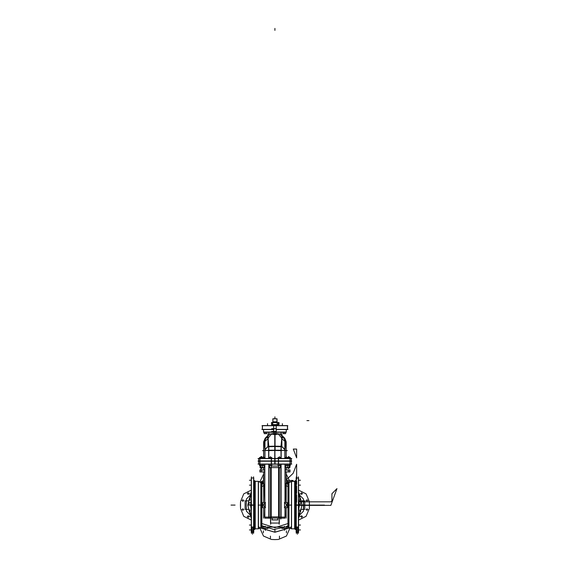 <?xml version="1.0" encoding="UTF-8"?>
<svg xmlns="http://www.w3.org/2000/svg" width="568" height="568" viewBox="0 0 568 568"><rect width="100%" height="100%" fill="white"/><g stroke="black" fill="none" stroke-linecap="round" stroke-linejoin="round"><path stroke-width="0.85" d="M296.141 505.016L296.141 477.958L298.569 477.958L298.569 505.165L296.141 505.016L296.141 477.958L298.569 477.958L296.141 477.958L296.141 505.016L298.569 505.016L296.141 505.165L298.484 505.016M296.141 505.165L296.141 532.223L296.141 505.165L299.996 505.151L301.125 501.743L298.569 500.593L301.125 501.743L298.569 500.593L301.125 501.743L298.569 500.593L301.125 501.743L298.569 500.593L301.125 501.743L299.996 505.151L301.125 501.743L299.996 505.151L301.125 501.743L299.996 505.151L301.125 501.743L299.996 505.151L298.569 505.151L299.996 505.151L298.569 505.151L299.996 505.151L298.569 505.151L299.996 505.151L298.569 505.151L298.569 532.223L298.569 505.165L298.569 532.223L296.141 532.223L296.141 505.165L298.569 505.165L296.141 505.087L324.449 505.087L298.484 505.165M298.441 532.223L297.852 527.345L297.852 532.223L297.852 527.345L297.852 532.223L297.852 527.345L298.441 532.223M296.865 526.877L296.879 532.358M296.858 527.345L296.269 532.223L296.858 527.345L296.269 532.223L296.858 527.345L296.858 532.223L296.858 527.345M296.865 526.948L296.865 532.358L297.845 532.358L297.845 526.877M295.325 480.755L295.325 529.426M295.374 480.663L295.374 529.518M294.778 481.38L291.427 481.38L291.427 528.843L294.778 528.801M288.125 527.097L288.934 527.509L288.934 482.672L288.125 483.084L288.125 527.097L288.934 527.509L288.934 482.672L288.125 483.084L288.125 527.097L288.934 527.509L288.934 482.672L288.934 527.509L288.934 482.672L288.125 483.084L288.125 527.097L288.934 527.509L288.125 527.097L288.125 483.084L288.934 482.672L288.125 483.084M291.554 528.843L291.554 481.33L294.643 481.33L291.554 481.33L291.554 528.843L291.554 481.33L291.554 528.843L294.643 528.843L294.643 481.33L294.643 528.843L295.147 529.34L294.643 528.843L295.147 529.34L294.643 528.843L295.147 529.34L294.643 528.843L291.554 528.843L294.643 528.843L295.147 529.34M286.208 471.958L286.208 502.46L286.187 471.958L286.187 483.084L286.187 471.958L286.187 483.084L286.187 471.958L286.187 483.084L287.99 483.084L286.187 483.084L287.99 483.084L286.187 483.084L285.839 484.099L285.044 501.885L285.434 488.437L286.187 483.084L285.434 488.437L285.044 501.885L285.022 464.205L285.022 502.46L285.044 464.205L285.044 501.885L285.952 483.538L286.187 483.084L289.005 482.559L289.005 527.622L286.932 527.097L289.005 527.622L287.99 527.104L287.99 483.077L291.427 481.337L289.005 482.573L291.427 481.337L289.005 482.573L291.427 481.337L294.778 481.33L291.427 481.33L289.005 482.573L291.498 481.33M277.674 519.961L272.178 519.961L272.186 518.08L272.186 519.961L277.681 519.954L277.674 518.08L277.78 519.961M281.934 528.41L286.932 528.481L286.932 526.82L286.932 528.41M289.936 471.958L289.936 469.949L289.936 471.958L288.402 471.958M289.936 469.949L288.402 469.949M285.221 517.093L285.044 508.289L285.044 517.093L280.947 517.093L285.221 517.093L285.044 508.289L285.221 517.093M280.819 464.205L280.819 518.151L285.022 518.151L285.022 507.721L285.022 518.151M264.638 517.093L264.816 508.289L264.638 517.093L264.816 508.289L264.638 517.093L268.912 517.093L264.837 517.093L268.912 517.093L268.912 464.205L268.912 517.093L270.51 517.093L268.912 517.093L270.51 517.093L268.912 517.093L268.912 464.205L268.912 517.093L264.638 517.093M264.816 501.885L264.432 488.437L263.673 483.084L264.432 488.437L264.816 501.885L264.432 488.437L263.673 483.084L264.432 488.437L264.816 501.885L264.816 464.205L264.837 502.46L264.837 464.205L264.816 501.885M269.047 464.205L269.047 518.151L264.816 518.137L268.912 518.151L264.837 518.151L264.837 507.721L264.837 518.151M259.924 469.949L259.924 471.958L259.924 469.949L261.457 469.949M259.924 471.958L261.457 471.958M255.082 481.38L258.44 481.33L258.433 528.794L260.861 527.622L260.861 482.559L261.869 483.12L263.651 483.084L263.673 471.958L263.651 502.46L263.673 471.958L263.673 483.084L261.869 483.084L263.673 483.084L261.869 483.084L263.651 483.084L263.673 471.958M287.99 527.054L261.869 527.104L261.869 483.077L263.673 483.084L260.861 482.559M261.741 527.097L260.932 527.509L261.741 527.097L261.741 483.084L260.932 482.672L260.932 527.509L261.741 527.097L261.741 483.084L260.932 482.672L260.932 527.509L261.741 527.097L261.741 483.084L260.932 482.672L260.932 527.509L260.932 482.672L260.932 527.509L261.741 527.097L261.741 483.084L260.932 482.672L261.741 483.084M258.305 528.843L258.305 481.33L258.305 528.843L258.305 481.33L258.305 528.843L255.217 528.843L255.217 481.33L255.217 528.843L254.72 529.34L255.217 528.843L258.44 528.843L260.861 527.601L258.362 528.843L258.362 481.33L260.861 482.573L258.44 481.337L258.433 528.843L260.861 527.601L258.44 528.843L255.217 528.843L258.305 528.843L255.217 528.843L254.72 529.34L255.217 528.843L254.72 529.34L255.217 528.843L258.44 528.843L260.861 527.601L258.44 528.843L255.217 528.843L254.72 529.34M254.492 480.663L254.492 529.518M253.719 480.755L254.72 480.755L254.72 529.475L253.719 529.426M251.29 505.016L251.29 477.958L253.719 477.958L253.719 505.165L251.29 505.016L251.29 477.958L253.719 477.958L251.29 477.958L251.29 505.016L253.719 505.016L251.29 505.165L253.633 505.016M251.29 505.165L251.297 532.223L251.29 505.165L253.719 505.165L253.719 532.223L253.719 505.165L253.719 532.223L251.29 532.223L251.29 505.165L253.633 505.165M253.008 527.345L253.591 532.223L253.008 527.345L253.591 532.223L253.008 527.345L253.008 532.223L253.008 527.345M253.008 532.28L252.007 532.351L252.994 532.28L253.008 526.87L252.98 532.358M251.425 532.223L252.007 527.345L251.425 532.223L252.007 527.345L252.007 532.223L252.007 527.345L252.007 532.223L252.007 527.345L251.425 532.223M251.411 532.358L252.022 532.358L252.007 526.87L252.022 532.28M267.926 526.82L267.926 528.474L262.927 528.474L267.926 528.481L267.926 526.82L267.926 528.481L262.927 528.481L262.934 526.82M278.057 460.946L289.992 460.946M278.057 464.205L289.992 464.205M271.809 464.205L259.867 464.205M271.809 460.946L259.867 460.946M274.841 446.498L274.763 450.367L274.756 446.263L268.806 446.384L268.117 438.844L268.806 446.384L268.117 438.844L268.515 437.559L268.117 438.844L268.515 437.559L271.525 434.13L274.784 434.598L271.525 434.13L274.784 434.598L271.525 434.13L268.515 437.559L268.117 438.844L268.806 446.384L281.053 446.384L275.104 446.263L281.053 446.384L281.742 438.844L281.053 446.384L275.104 446.263M275.075 434.598L278.341 434.13L275.075 434.598M264.553 432.063L275.657 432.056L263.552 432.212L263.552 429.514M286.308 429.514L286.308 432.205L274.933 432.205L286.308 432.212L274.216 432.212L274.216 431.502M286.308 432.063L274.209 432.056M280.89 450.332L284.866 450.41M268.976 450.332L264.993 450.332M259.867 458.426L271.809 458.426M259.867 461.223L271.809 461.223M289.992 461.223L278.057 461.223M289.992 458.426L278.057 458.426M287.493 429.514L276.233 429.514L287.493 429.514M273.627 429.514L262.366 429.514L273.627 429.514M287.373 425.61L262.494 425.61L287.373 425.61M276.233 431.495L273.627 431.502L276.233 431.495L276.233 428.634L273.627 428.634L273.627 431.495M276.183 425.688L276.233 428.783L273.627 428.783L273.684 425.688M285.186 433.668L283.432 433.668M274.876 433.668L275.807 433.668M274.053 433.668L274.983 433.668M264.681 433.668L266.428 433.668M272.583 422.542L272.583 424.623L271.539 424.623L271.539 422.542L278.327 422.542L278.306 424.623L277.276 424.623L277.276 422.542M289.808 467.62L285.562 467.691L285.562 465.604L285.548 467.507L289.822 467.507L285.562 467.514L285.562 465.604L285.562 467.514L287.309 467.514L287.309 465.604L287.309 467.691L289.808 467.691L290.276 464.205M264.305 467.514L262.551 467.507L262.551 465.604L262.551 467.691L264.305 467.691L264.298 465.604L264.305 467.691L260.052 467.691L260.52 467.62L260.052 467.691L260.052 465.604L260.052 467.514L264.312 467.507L260.052 467.514L260.52 467.514L260.052 467.514L260.052 465.604L260.052 467.691L260.052 465.604L260.052 467.514L264.305 467.514L260.52 467.514L260.527 464.205L260.549 465.604L261.891 465.604L261.891 464.205M289.808 467.691L289.808 465.604L289.808 467.691L289.339 467.691L289.339 465.604L289.808 465.604L289.808 467.514L287.316 467.507L287.309 465.604L287.309 467.507L287.309 465.604M280.308 467.691L280.308 465.604L280.308 467.691L280.308 465.604L280.308 467.514L278.554 467.514L280.308 467.691L280.308 465.604L280.308 467.691L278.554 467.691L278.561 465.604L278.554 467.507L280.315 467.507L278.547 467.507M269.551 467.691L271.305 467.691L271.305 465.604L271.305 467.691L269.551 467.691L269.559 465.604L269.544 467.507L271.305 467.514L269.551 467.514L271.305 467.514L269.551 467.514L269.551 465.604L269.544 467.507L271.312 467.507M295.275 480.705L295.275 529.475M254.585 480.705L254.542 529.518M291.554 481.33L294.643 481.33L295.147 480.833L294.643 481.33L294.643 528.843M258.305 481.33L255.217 481.33L258.305 481.33L255.217 481.33L255.217 528.843M273.591 432.248L268.806 432.248L273.591 432.248M273.932 432.063L266.555 432.063M275.934 432.063L283.311 432.063M285.306 432.063L263.502 432.056M276.268 432.248L281.061 432.248L276.268 432.248M259.59 464.205L259.59 465.604L260.52 465.604L260.52 467.691L260.989 467.691L260.989 465.604L260.989 467.691L262.551 467.691L262.551 465.604L262.551 467.514L260.52 467.514L260.52 465.604L260.52 467.507M251.368 477.958L251.297 504.966L251.368 477.958M284.426 502.588L286.932 505.087L284.426 507.593M265.441 502.588L262.927 505.087L265.441 507.593M278.412 460.946L289.957 460.946L289.957 464.205L291.214 464.205L291.214 460.946L278.412 460.946M271.447 458.504L259.881 458.433L271.447 458.504M289.957 461.216L278.412 461.216L289.978 461.216L289.957 458.426L291.214 458.426L291.214 461.223L289.957 461.223M262.373 429.436L262.487 425.688L262.373 429.436L262.487 425.688L262.373 429.436L273.627 429.436L261.869 429.436M287.99 429.436L276.233 429.436L287.493 429.436L287.373 425.688L287.486 429.436M251.29 491.767L247.797 505.087L251.29 518.414L247.797 505.087L251.29 491.767L247.797 505.087L251.29 518.414L247.797 505.087L251.29 491.767L247.797 505.087L251.29 518.414L247.797 505.087L251.29 491.767L247.797 505.087L251.29 518.414L247.797 505.087L251.29 491.767M287.99 523.54L274.933 527.693L261.869 523.54L274.933 527.693L287.99 523.54L274.933 527.693L261.869 523.54L274.933 527.693L287.99 523.54M285.846 526.891L273.698 529.44L261.869 525.677L273.698 529.44L285.846 526.891L273.698 529.44L261.869 525.677L273.698 529.44L285.846 526.891M309.319 501.608L306.102 493.84L298.569 490.092L306.102 493.84L309.319 501.608L306.102 493.84L298.569 490.092L306.102 493.84L309.319 501.608L306.102 493.84L298.569 490.092L306.102 493.84L309.319 501.608L309.439 505.087L309.319 501.608M251.29 490.092L243.764 493.84L240.541 501.608L240.42 505.087L240.541 508.566L243.764 516.34L251.29 520.089L243.764 516.34L240.541 508.566L243.764 516.34L251.29 520.089L243.764 516.34L240.541 508.566L243.764 516.34L251.29 520.089L243.764 516.34L240.541 508.566L240.42 505.087L240.541 508.566L240.541 501.608L240.42 505.087L240.541 501.608L240.42 505.087L240.541 501.608L243.764 493.84L251.29 490.092L243.764 493.84L240.541 501.608L243.764 493.84L251.29 490.092L243.764 493.84L240.541 501.608L243.764 493.84L251.29 490.092M298.569 520.089L306.102 516.34L309.319 508.566L309.439 505.087L309.319 508.566L309.439 505.087L309.319 508.566L309.439 505.087L309.319 508.566L306.102 516.34L298.569 520.089L306.102 516.34L309.319 508.566L306.102 516.34L298.569 520.089L306.102 516.34L309.319 508.566L306.102 516.34L298.569 520.089M296.645 464.276L293.173 473.286L286.187 479.939L293.173 473.286L296.645 464.276L293.173 473.286L286.187 479.939L293.173 473.286L296.645 464.276L293.173 473.286L286.187 479.939L293.173 473.286L296.645 464.276L293.173 473.286L286.187 479.939L293.173 473.286L296.645 464.276L296.645 479.349L296.645 464.276M259.881 528.112L263.453 536.043L271.447 539.479L274.933 539.6L278.412 539.479L286.407 536.043L289.978 528.112L286.407 536.043L278.412 539.479L274.933 539.6L271.447 539.479L263.453 536.043L259.881 528.112M298.441 476.871L298.441 533.309M296.269 476.871L296.269 533.309M296.141 532.223L296.155 530.832M296.205 530.832L296.212 532.223M298.449 532.358L297.845 532.358L297.845 526.948M296.865 532.358L296.262 532.358M296.226 505.215L298.484 505.215M298.441 505.215L296.269 505.215L298.441 505.215M296.269 505.087L298.441 505.087M296.226 504.966L298.484 504.966M296.269 504.966L298.441 504.966L296.269 504.966M295.367 480.755L296.141 480.755M295.367 529.426L296.141 529.426M294.551 481.472L295.147 480.883M294.551 528.709L295.147 529.298M289.005 527.601L291.427 528.843L294.778 528.843L291.427 528.843L289.005 527.601L291.427 528.843L294.778 528.843L291.427 528.843L289.005 527.601L291.498 528.843M289.005 482.623L291.689 481.38M289.005 527.558L291.689 528.794M270.51 516.88L279.349 516.88M279.349 523.206L279.349 518.023L270.51 518.023L270.51 523.206M272.079 519.827L272.178 518.087M271.227 517.001L270.68 517.001M270.68 523.078L279.179 523.078L270.68 523.078M279.179 517.001L278.632 517.001M277.908 519.827L271.951 519.827M272.178 519.912L277.681 519.912M277.681 518.087L277.78 519.827M271.085 518.08L278.781 518.023L271.085 518.08M278.554 467.578L271.305 467.578M279.349 518.023L279.349 467.691M270.51 518.023L270.51 467.691M271.305 466.079L278.554 466.079M291.838 464.077L258.028 464.077M287.99 483.127L286.116 483.127M263.751 483.127L261.869 483.127M281.941 528.481L281.934 526.82M281.799 528.346L287.067 528.346M286.208 467.691L286.187 469.949M286.208 507.721L286.208 518.151L286.208 507.721M285.051 470.077L290.085 470.077M285.051 471.83L290.085 471.83M285.115 469.949L288.579 469.949L288.579 471.958L285.115 471.958M285.179 470.077L285.179 471.83M288.516 471.83L288.516 470.077L288.516 471.83M281.082 464.205L281.082 518.151L279.349 518.151M279.349 517.093L280.947 517.093L280.947 464.205L280.947 517.093L280.947 464.205L280.947 517.093L279.349 517.093M279.179 467.691L279.179 524.264M284.44 507.721L287.067 507.721L287.067 502.46L284.44 502.46M284.575 502.595L284.575 507.586L284.575 502.595M263.651 467.691L263.673 469.949M263.651 507.721L263.651 518.151L263.651 507.721M264.809 470.077L259.775 470.077M264.816 508.289L264.816 517.093L264.816 508.289M264.681 471.83L264.681 470.077M268.785 464.205L268.785 518.151L270.51 518.151M264.823 507.515L264.823 502.666L265.284 502.595L265.284 507.586L264.823 507.515M265.419 507.721L262.792 507.721L262.792 502.46L265.419 502.46M265.284 502.595L265.284 507.586L265.284 502.595M270.68 467.691L270.68 524.264M264.809 471.83L259.775 471.83M264.752 469.949L261.28 469.949L261.28 471.958L264.752 471.958M261.344 471.83L261.344 470.077L261.344 471.83M260.861 527.573L261.869 527.061M258.433 481.38L260.861 482.623M255.082 528.801L258.44 528.801M254.72 480.883L255.309 481.472M254.72 529.298L255.309 528.709M254.705 529.475L254.649 480.705L254.72 529.475M253.591 476.871L253.591 533.309M251.297 532.223L251.304 530.832M251.312 529.078L251.312 527.693M251.347 527.693L251.354 529.078M251.354 530.832L251.368 532.223M251.425 476.871L251.425 533.309M253.633 504.966L251.383 504.966M251.425 505.087L253.591 505.087M253.591 504.966L251.425 504.966L253.591 504.966M253.633 505.215L251.383 505.215M251.425 505.215L253.591 505.215L251.425 505.215M252.022 532.351L253.605 532.358M268.06 528.346L262.792 528.346M291.838 461.074L258.028 461.074L291.838 461.074M291.185 464.077L291.185 458.575M289.978 461.074L289.978 464.077L289.978 461.074M275.075 460.946L278.54 460.946L278.54 464.205L274.798 464.205L274.798 460.946M274.933 458.575L274.933 464.077M278.412 464.077L278.412 458.575L278.412 464.077M274.784 460.946L271.319 460.946L271.319 464.205L275.061 464.205L275.061 460.946M271.447 464.077L271.447 461.074L271.447 464.077M258.653 460.946L259.91 460.946L259.91 464.205L258.653 464.205L258.653 460.946M258.674 464.077L258.674 458.575M259.881 461.074L259.881 464.077L259.881 461.074M278.632 467.691L278.632 518.08M271.227 467.691L271.227 518.08M267.961 435.393L265.448 437.892L263.673 442.209L263.651 457.46L263.651 441.734L264.993 441.734L264.993 458.426M264.972 450.332L264.972 458.426L264.951 449.842L264.972 458.426L264.951 449.842L264.262 442.309L263.673 442.067L264.276 442.316L263.666 442.06L265.348 437.999L263.659 442.06M263.673 442.209L263.673 457.46L263.673 442.209M258.028 458.575L291.838 458.575M275.075 458.426L271.305 458.426L271.305 461.223L275.075 461.223L274.834 450.204M274.784 458.426L278.561 458.426L278.561 461.223L274.784 461.223L274.763 450.204L268.678 450.204L268.678 458.426M274.933 458.426L274.933 446.505M274.756 450.374L268.827 450.495L268.827 458.426L268.827 450.495L268.827 458.426L268.827 450.495L264.972 450.495L274.756 450.374M274.784 450.204L281.181 450.204L281.181 458.426M284.895 450.41L284.895 458.426L284.895 450.495L281.039 450.495L281.039 458.426L281.039 450.495L275.104 450.374L281.039 450.495L275.104 450.374L281.039 450.495L281.039 458.426L281.039 450.495L284.895 450.495L285.597 442.309L286.187 442.067L285.597 442.309L286.187 442.067L285.597 442.309L284.909 449.842L285.597 442.309L284.909 449.842L284.895 458.426L284.909 449.842M275.075 450.523L280.89 450.637M268.976 450.637L274.756 450.516L274.756 446.185L268.948 446.306M275.111 450.516L275.111 446.192L280.911 446.306M281.203 450.644L281.217 446.689M268.664 450.644L268.65 446.689L268.735 450.495M268.728 446.689L268.728 450.204M281.203 446.384L268.735 446.384M268.82 450.204L268.799 446.689L268.82 450.204M267.961 446.661L264.993 449.636L267.961 446.661M268.11 438.695L264.326 441.577M264.312 441.627L265.945 438.098L267.961 437.495M264.248 442.16L264.958 449.955M264.993 449.579L267.961 446.618M275.075 433.782L275.075 446.498L267.961 446.711L267.961 433.995L274.543 433.796M274.933 446.256L274.933 433.782M274.784 433.782L274.784 446.498L281.898 446.711L281.898 433.995L275.317 433.796M281.345 437.559L278.341 434.13L281.345 437.559L281.742 438.844L281.053 446.384L281.742 438.844L281.345 437.559L281.742 438.844L281.345 437.559L278.341 434.13L281.345 437.559L281.742 438.844M274.543 433.782L274.543 434.598M275.317 434.598L275.317 433.782M274.933 432.056L274.933 431.502M275.643 431.502L275.643 432.056M271.909 433.874L272.193 433.547M265.966 438.105L267.961 437.545M267.961 435.762L265.831 438.198L265.355 437.999L265.831 438.198L267.961 435.762L265.796 438.24M265.675 438.368L264.276 441.734L265.675 438.368M284.866 458.426L284.866 441.734L286.215 441.734L286.187 457.46L286.187 442.209L286.187 457.46L286.187 442.209L284.412 437.892M281.061 446.689L281.039 450.204L281.061 446.689M281.749 438.73L285.569 441.734L281.898 438.745M281.898 446.661L284.866 449.636M281.756 438.695L285.569 441.734L283.915 438.098L281.898 437.495M284.895 449.998L285.612 442.195M285.583 441.734L284.185 438.368L285.583 441.734M286.18 441.734L284.618 438.098L281.898 435.386M284.398 437.9L281.898 435.393M284.618 438.098L284.27 438.446L280.201 434.385L280.549 434.037M281.898 435.762L284.028 438.198L284.504 437.999L284.028 438.198L284.504 437.999L284.028 438.198L281.898 435.762L284.099 438.276M277.674 433.547L277.951 433.874M281.898 437.573L283.894 438.105M265.306 438.042L267.961 435.386M263.687 441.734L265.249 438.098L265.597 438.446L269.658 434.385L269.31 434.037M258.653 461.223L259.91 461.223L259.91 458.426L258.653 458.426L258.653 461.223M271.447 458.575L271.447 461.074L271.447 458.575M273.684 431.552L273.684 425.574M287.869 425.688L261.99 425.688M287.529 429.514L287.529 425.61M276.183 431.552L276.183 425.574M271.681 431.439L276.233 431.439M273.684 428.684L276.183 428.684M262.338 429.514L262.338 425.61M275.054 425.61L275.054 424.623M275.054 422.542L275.054 421.726M274.933 421.804L274.933 422.542M274.933 424.623L274.933 425.61M274.805 425.61L274.805 424.623M274.805 422.542L274.805 421.726M277.014 421.804L272.846 421.804M282.971 433.64L285.647 433.64M285.619 433.668L285.619 432.212L285.647 433.668L284.284 433.668L284.284 432.212M284.312 433.64L284.312 432.212L284.334 433.668L282.971 433.668L282.971 432.212M282.999 433.668L282.999 432.212M273.591 433.64L276.268 433.64M276.247 433.668L276.247 432.212L276.268 433.668L274.905 433.668L274.905 432.212M274.933 433.64L274.933 432.212L274.955 433.668L273.591 433.668L273.591 432.212M273.62 433.668L273.62 432.212M264.212 433.64L266.889 433.64M266.868 433.668L266.868 432.212M266.889 432.212L266.889 433.668L265.526 433.668L265.526 432.212L265.554 433.64M264.212 433.668L264.212 432.212L264.241 433.668L265.583 433.668L265.583 432.212M271.419 424.587L278.441 424.587M272.583 424.623L277.276 424.623M277.191 424.587L277.191 422.585M272.675 422.585L272.675 424.587M272.697 424.623L272.697 422.542M271.554 424.623L271.554 422.542M278.327 424.623L278.327 422.542M277.163 424.623L277.163 422.542M271.419 422.585L278.441 422.585M272.853 422.542L272.853 418.758L277.014 418.758L277.014 422.542M272.931 422.542L272.931 418.758M276.928 422.542L276.928 418.758M272.853 418.836L277.014 418.836M290.248 458.426L290.248 457.46M290.276 458.426L290.276 457.46L289.808 457.46L289.808 458.426M285.093 457.481L290.298 457.481M259.611 458.426L259.611 457.46M259.59 458.426L259.59 457.46L261.891 457.46L261.891 458.426M259.59 457.481L264.766 457.481M285.093 465.575L290.298 465.575M290.248 465.604L290.248 464.205M259.562 465.575L264.766 465.575M259.611 465.604L259.611 464.205M289.779 458.426L289.779 457.46M287.969 458.426L287.969 457.46L289.339 457.46L289.311 458.426L289.339 457.46L289.808 457.46M289.339 467.691L288.871 467.691L288.871 465.604L288.871 467.691L285.562 467.691M289.779 465.604L289.779 464.205M289.808 465.604L289.808 464.205M287.997 457.481L287.749 458.426L287.777 457.46L286.407 457.46L286.407 458.426M289.339 465.604L289.339 467.514L289.311 464.205L289.339 465.604L287.969 465.604L287.969 464.205M287.997 465.575L287.749 464.205L287.777 465.604L286.407 465.604L286.407 464.205M286.435 457.481L286.435 458.426L286.435 456.573L286.435 457.46L286.435 456.573L286.435 457.46L285.093 457.46L285.093 458.426M285.122 458.426L285.122 457.46M285.562 467.62L287.309 467.691M286.435 465.575L286.435 464.205L286.464 465.604L285.093 465.604L285.093 464.205M285.122 465.604L285.122 464.205M280.748 458.426L280.748 457.46M279.435 457.481L279.435 458.426L279.406 457.46L280.769 457.46L280.769 458.426M278.121 457.46L278.093 458.426L278.093 457.46L279.456 457.46L279.456 458.426M278.093 457.481L280.769 457.481M278.554 467.62L280.308 467.62M278.093 465.575L280.769 465.575M280.748 465.604L280.748 464.205M280.769 464.205L280.769 465.604L279.406 465.604L279.406 464.205L279.435 465.575M278.093 465.604L278.093 464.205L278.121 465.604L279.456 465.604L279.456 464.205M271.745 458.426L271.745 457.46L271.767 458.426M270.404 458.426L270.404 457.46L271.767 457.46M270.432 457.481L270.432 458.426L270.432 456.573L270.432 457.46L269.09 457.46L269.09 458.426M269.118 458.426L269.118 457.46M269.09 457.481L271.767 457.481M269.551 467.62L271.305 467.62M269.09 465.575L271.767 465.575M271.745 465.604L271.745 464.205L271.767 465.604L270.404 465.604L270.404 464.205M270.432 465.575L270.432 464.205L270.453 465.604L269.09 465.604L269.09 464.205M269.118 465.604L269.118 464.205M264.738 458.426L264.738 457.46M263.424 457.481L263.424 458.426L263.403 457.46L264.766 457.46L264.766 458.426M262.089 458.426L262.089 457.46L263.453 457.46L263.453 458.426M262.118 458.426L262.118 457.46M260.52 467.691L260.52 465.604L260.52 467.691L264.305 467.62M264.738 465.604L264.738 464.205M264.766 464.205L264.766 465.604L263.403 465.604L263.424 464.205L263.424 465.575M261.862 465.575L262.089 464.205M262.089 465.604L263.453 465.604L263.453 464.205M262.118 465.604L262.118 464.205M261.862 457.481L261.862 458.426L262.089 457.46M260.527 458.426L260.527 457.46L260.549 458.426M260.059 458.426L260.059 457.46L260.08 458.426M260.059 465.604L260.059 464.205L260.08 465.604M297.845 527.281L296.865 527.281M295.374 529.475L296.141 529.475M295.374 480.705L296.141 480.705M287.99 527.097L261.869 527.097L287.99 527.097L286.932 527.097L286.932 528.346L286.932 527.097L262.927 527.097L281.934 527.097L267.926 527.097L267.926 528.346M281.934 528.346L281.934 527.097L281.934 528.346L281.934 527.097L286.932 527.097L281.934 527.097M260.861 482.573L258.44 481.337L260.861 482.573L258.44 481.337L260.861 482.573L258.44 481.337L255.217 481.33L254.72 480.833L255.217 481.33L254.72 480.833L255.217 481.33L258.44 481.33M254.492 529.475L253.719 529.475M254.492 480.705L253.719 480.705M252.022 527.281L252.994 527.281M262.927 528.346L262.927 527.097L262.927 528.346L262.927 527.097L267.926 527.097M318.797 505.087L314.8 505.087M263.673 480.4L260.449 482.14L263.673 480.4M258.681 526.82L260.421 528.02L258.681 526.82M260.449 528.034L274.805 532.223L289.41 528.034L275.054 532.223L289.41 528.034L275.054 532.223L289.41 528.034L275.054 532.223L289.41 528.034L275.054 532.223L260.449 528.034M289.446 528.02L291.178 526.82L289.446 528.02M298.569 518.414L302.062 505.087L298.569 491.767L302.062 505.087L298.569 491.767L302.062 505.087L298.569 491.767L302.062 505.087L298.569 491.767L302.062 505.087L298.569 518.414M289.41 482.14L286.187 480.4L289.41 482.14M250.069 509.908L250.069 511.661L250.069 509.908M264.645 528.481L263.871 528.95L263.091 528.481L263.871 528.95L263.091 528.481L263.871 528.95L263.091 528.481L263.871 528.95L263.091 528.481L263.871 528.95L264.645 528.481M299.797 509.908L299.797 511.661L299.797 509.908M286.769 528.481L285.995 528.95L285.214 528.481L285.995 528.95L285.214 528.481L285.995 528.95L285.214 528.481L285.995 528.95L285.214 528.481L285.995 528.95L286.769 528.481M274.933 529.724L274.933 531.47L274.933 529.724M286.187 481.252L286.187 482.956L286.187 481.252M299.797 498.519L299.797 500.273L299.797 498.519M263.673 482.956L263.673 481.252L263.673 482.956M250.069 498.519L250.069 500.273L250.069 498.519M261.869 486.634L264.17 485.207L261.869 486.634M285.69 485.207L287.99 486.634L285.69 485.207M298.569 480.223L300.436 480.223L298.569 480.223M250.545 505.087L251.29 499.109L250.545 505.087L251.29 499.109L250.545 505.087L251.29 511.072L250.545 505.087M261.869 484.497L263.857 483.361L261.869 484.497M286.002 483.361L287.99 484.497L286.002 483.361M298.569 499.109L299.315 505.087L298.569 511.072L299.315 505.087L298.569 511.072L299.315 505.087L298.569 499.109M287.99 525.677L285.974 526.827L287.99 525.677M263.673 482.005L260.435 482.125L263.673 482.005M289.431 482.125L286.187 482.005L289.431 482.125M297.355 532.358L297.355 534.225M298.569 485.157L300.436 485.157L298.569 485.157M298.569 494.025L300.436 494.025L298.569 494.025M298.569 529.951L300.436 529.951L298.569 529.951M298.569 525.024L300.436 525.024L298.569 525.024M298.569 516.149L300.436 516.149L298.569 516.149M294.643 481.33L295.147 480.833M299.613 505.087L298.569 505.087M288.856 505.066L291.689 505.066M287.99 505.066L289.005 505.066M248.173 517.59L248.173 515.595L248.173 517.59M242.891 510.589L242.891 508.587L242.891 510.589M306.969 508.587L306.969 510.589L306.969 508.587M301.686 515.595L301.686 517.59L301.686 515.595M301.686 492.584L301.686 494.586L301.686 492.584M306.969 499.584L306.969 501.587L306.969 499.584M242.891 501.587L242.891 499.584L242.891 501.587M248.173 494.586L248.173 492.584L248.173 494.586M245.056 509.34L245.056 500.841L249.068 500.841L249.132 499.073L251.29 495.516L249.132 499.073L249.068 500.841L245.056 500.841L245.056 509.34L249.068 509.34L245.056 509.34M298.569 495.516L300.728 499.073L300.791 500.841L304.803 500.841L304.803 509.34L300.791 509.34L300.728 511.108L298.569 514.665L300.728 511.108L300.791 509.34L304.803 509.34L304.803 500.841L300.791 500.841L300.728 499.073L298.569 495.516M251.29 514.665L249.132 511.108L249.068 509.34L249.132 511.108L251.29 514.665M261.869 527.104L260.861 527.622L262.927 527.097M284.433 526.82L284.433 526.344M286.932 528.481L286.932 526.82M286.932 528.346L286.932 527.097M284.433 528.481L284.433 530.349M296.645 449.075L293.308 449.075L296.645 457.872L296.645 449.075L293.308 449.075L296.645 457.872L296.645 449.075L293.308 449.075L296.645 457.872L296.645 449.075L293.308 449.075L296.645 457.872L296.645 449.075L293.308 449.075L296.645 457.872L296.645 449.075L293.308 449.075L296.645 457.872L296.645 449.075L293.308 449.075L296.645 457.872L296.645 449.075L293.308 449.075L296.645 457.872L296.645 449.075M296.645 502.091L296.645 494.905L296.645 502.091M296.645 493.152L296.645 486.03L296.645 493.152M296.645 484.277L296.645 481.103L296.645 484.277M330.945 501.828L298.569 501.828L330.945 501.828L298.569 501.828L330.945 501.828L298.569 501.828L330.945 501.828L298.569 501.828L330.945 501.828L331.946 500.827L330.945 501.828M298.569 505.342L330.86 505.342L336.938 488.636L331.946 493.72L331.946 500.827L331.946 493.72L331.946 500.827L331.946 493.72L331.946 500.827L331.946 493.72L331.946 500.827L331.946 493.72L336.938 488.636L331.946 493.72L336.938 488.636L331.946 493.72L336.938 488.636L331.946 493.72L336.938 488.636L330.86 505.342L336.938 488.636L330.86 505.342L336.938 488.636L330.86 505.342L336.938 488.636L330.86 505.342L298.569 505.342M260.925 469.949L260.925 468.075M280.798 518.151L280.798 519.095M260.861 505.066L261.869 505.066M258.177 505.066L261.003 505.066M250.247 505.087L248.244 505.087M231.062 505.087L235.067 505.087M251.29 516.149L249.423 516.149L251.29 516.149M251.29 525.024L249.423 525.024L251.29 525.024M251.29 529.951L249.423 529.951L251.29 529.951M251.29 494.025L249.423 494.025L251.29 494.025M251.29 485.157L249.423 485.157L251.29 485.157M251.29 480.223L249.423 480.223L251.29 480.223M252.504 532.358L252.504 534.225M265.426 528.481L265.426 530.349M262.927 526.82L262.927 528.481L262.927 526.82M265.426 526.82L265.426 526.344M267.961 446.505L264.993 449.402M264.951 449.842L264.262 442.309M264.333 441.734L267.961 438.858M265.831 438.198L265.355 437.999L265.831 438.198M284.866 449.402L281.898 446.505M281.898 438.858L285.526 441.734M278.412 458.575L278.412 461.074L278.412 458.575M293.095 480.443L286.187 480.443L293.095 480.443M303.639 505.087L303.426 511.193L299.641 515.048L298.569 515.105L299.641 515.048L303.426 511.193L303.426 498.981L303.639 505.087M251.29 515.105L250.225 515.048L246.434 511.193L246.221 505.087L246.434 498.981L250.225 495.126L251.29 495.069L250.225 495.126L246.434 498.981L246.221 505.087L246.434 511.193L250.225 515.048L251.29 515.105M298.569 495.069L299.641 495.126L303.426 498.981L299.641 495.126L298.569 495.069M241.89 500.585L243.892 500.585L241.89 500.585M247.172 493.585L249.174 493.585L247.172 493.585M305.967 500.585L307.97 500.585L305.967 500.585M300.692 493.585L302.687 493.585L300.692 493.585M241.89 509.588L243.892 509.588L241.89 509.588M247.172 516.596L249.174 516.596L247.172 516.596M300.692 516.596L302.687 516.596L300.692 516.596M305.967 509.588L307.97 509.588L305.967 509.588M285.335 450.58L287.337 450.623M264.525 450.58L264.965 450.573M264.972 450.495L268.827 450.495L264.972 450.495L264.972 458.426M271.525 434.13L268.515 437.559L271.525 434.13M268.806 432.212L268.806 433.966L268.806 432.212M281.061 433.966L281.061 432.248L281.061 433.966M268.117 438.844L268.515 437.559M263.651 450.601L262.53 450.623M284.895 458.426L284.895 450.495L281.039 450.495L284.895 450.495M286.201 442.06L285.583 442.316M289.957 481.749L286.187 473.925L289.957 481.749M263.673 473.925L259.903 481.749L263.673 473.925M263.424 479.328L263.424 477.333L263.424 479.328M270.432 538.13L270.432 536.128L270.432 538.13M263.424 532.848L263.424 530.846L263.424 532.848M286.435 479.328L286.435 477.333L286.435 479.328M286.435 532.848L286.435 530.846L286.435 532.848M279.435 538.13L279.435 536.128L279.435 538.13M271.447 458.426L271.447 461.223M278.412 461.223L278.412 458.426M274.933 30.402L274.933 28.4L274.933 30.402M250.964 505.087L251.29 506.933L250.964 505.087L249.025 505.087L250.964 505.087M251.29 500.742L250.964 502.588L249.025 502.588L249.025 505.087L249.025 502.588L250.964 502.588L251.29 500.742M276.233 428.684L271.681 428.684M267.507 425.61L267.507 423.685L267.507 425.61M282.36 425.61L282.36 423.685L282.36 425.61M278.994 424.623L278.994 422.542L278.994 424.623M274.933 418.758L274.933 416.834L274.933 418.758M306.94 420.583L308.942 420.583L306.94 420.583M288.934 457.46L288.934 456.573L288.934 457.46M288.934 468.394L288.934 467.691L288.934 468.394M260.925 457.46L260.925 456.573L260.925 457.46M260.925 468.394L260.925 467.691L260.925 468.394M288.466 457.46L288.466 456.573L288.466 457.46M288.466 468.394L288.466 467.691L288.466 468.394M261.394 457.46L261.394 456.573L261.394 457.46M261.394 468.394L261.394 467.691L261.394 468.394M287.997 468.394L287.997 467.691L287.997 468.394M261.862 457.46L261.862 456.573L261.862 457.46M261.862 468.394L261.862 467.691L261.862 468.394M286.435 468.394L286.435 467.691L286.435 468.394M263.424 457.46L263.424 456.573L263.424 457.46M263.424 468.394L263.424 467.691L263.424 468.394M279.435 457.46L279.435 456.573L279.435 457.46M278.554 465.604L278.554 467.507L278.554 465.604M279.435 468.394L279.435 467.691L279.435 468.394M280.308 465.604L280.315 467.507M270.432 468.394L270.432 467.691L270.432 468.394M271.305 467.691L271.305 465.604M264.305 467.691L264.305 465.604M260.861 527.601L258.44 528.843M255.217 481.33L254.72 480.833M267.791 432.212L268.806 432.248M280.911 432.248L282.076 432.212M272.931 425.61L272.931 424.623L272.931 425.61M276.928 425.61L276.928 424.623L276.928 425.61"/></g></svg>
